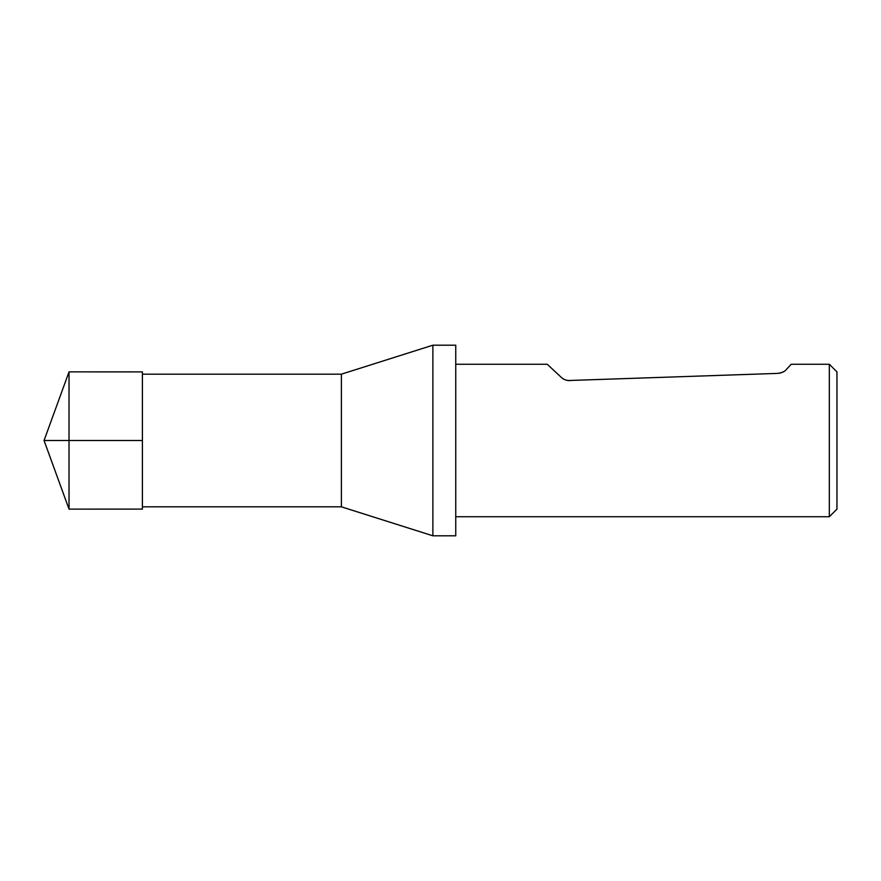 <?xml version="1.0" encoding="UTF-8"?>
<svg xmlns="http://www.w3.org/2000/svg" width="881" height="881" viewBox="0 0 881 881"><rect width="100%" height="100%" fill="white"/><g stroke="black" fill="none" stroke-linecap="round" stroke-linejoin="round"><path stroke-width="1.32" d="M142.403 374.172L341.388 374.172L341.388 506.828L432.879 535.802L432.879 345.198L455.752 345.198L455.752 535.802L432.879 535.802M829.329 364.26L829.329 516.74L836.95 509.119L836.95 371.881L829.329 364.26L791.204 364.26L786.304 369.524C785.114 371.386 782.273 372.674 777.802 373.39L567.937 380.537M783.903 371.507L782.317 372.355M781.205 372.784L779.564 373.203M455.752 364.26L547.233 364.26L561.307 377.376C563.223 379.403 566.142 380.493 570.051 380.647M566.802 380.328L565.503 379.942M564.137 379.348L562.265 378.18M69.026 440.5L69.026 509.119L142.403 509.108L142.403 371.892L69.026 371.881L69.026 440.5L44.05 440.5L142.403 440.5L44.05 440.5L69.026 509.119M142.403 506.828L341.388 506.828M341.388 374.172L432.879 345.198M829.329 516.74L455.752 516.74M44.05 440.5L69.026 371.881"/></g></svg>
